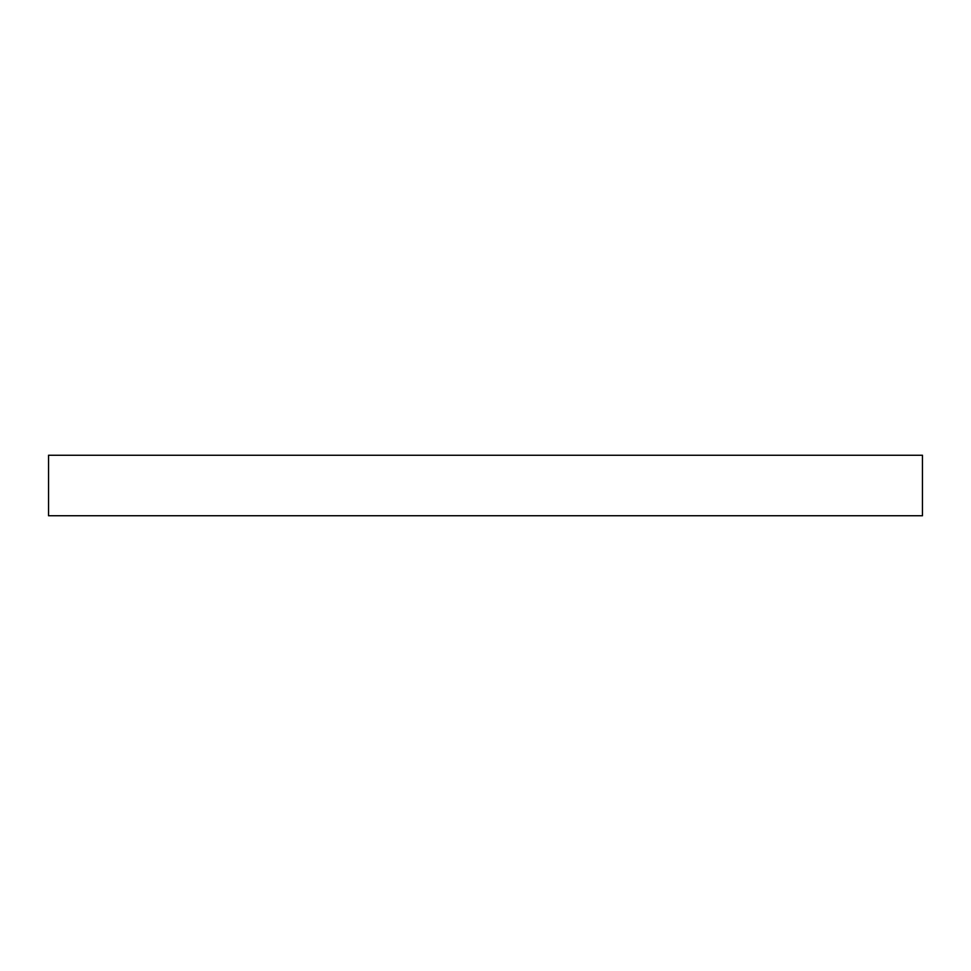 <?xml version="1.0" encoding="UTF-8"?>
<svg xmlns="http://www.w3.org/2000/svg" width="971" height="971" viewBox="0 0 971 971"><rect width="100%" height="100%" fill="white"/><g stroke="black" fill="none" stroke-linecap="round" stroke-linejoin="round"><path stroke-width="1.46" d="M48.55 515.747L922.45 515.747L922.45 455.253L48.55 455.253L48.55 515.747L922.45 515.747L922.45 455.253L48.55 455.253L48.55 515.747"/></g></svg>
